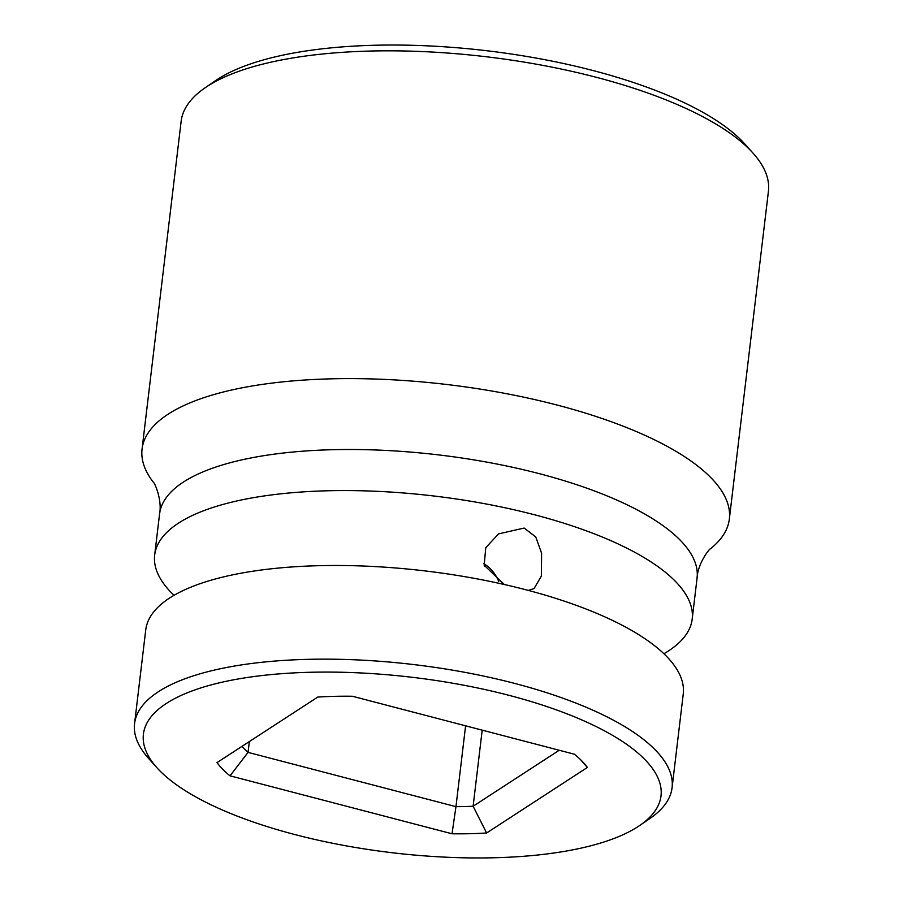 <?xml version="1.0" encoding="UTF-8"?>
<svg xmlns="http://www.w3.org/2000/svg" width="903" height="903" viewBox="0 0 903 903"><rect width="100%" height="100%" fill="white"/><g stroke="black" fill="none" stroke-linecap="round" stroke-linejoin="round"><path stroke-width="1.35" d="M166.355 703.448A260.64 88.291 6.8 0 1 507.204 694.87A260.64 88.291 6.8 0 1 639.888 825.376A260.64 88.291 6.8 0 1 638.06 826.595A260.64 88.291 6.8 0 1 389.498 852.409A260.64 88.291 6.8 0 1 156.998 767.787A260.64 88.291 6.8 0 1 166.355 703.448M574.398 754.219A192.971 65.366 6.8 0 1 583.756 762.967A192.971 65.366 6.8 0 1 587.39 767.448L486.615 832.984A192.971 65.366 6.8 0 1 452.019 833.785L230.017 775.824A192.971 65.366 6.8 0 1 217.025 762.595L317.788 697.06A192.971 65.366 6.8 0 1 352.384 696.258L574.398 754.219M580.437 759.536L587.39 767.448M559.228 750.258L473.116 806.255L486.615 832.984M465.598 725.809L455.959 806.661A171.92 58.232 6.8 0 0 473.116 806.255L482.191 730.143M484.606 566.452L484.855 564.319M452.019 833.785L455.959 806.661L248.065 752.38L249.352 741.566M528.323 590.415L534.113 588.519L541.36 576.08L541.608 553.246L535.75 536.958L524.158 528.052L498.591 533.887L485.78 547.636L484.166 565.233L504.303 584.512M483.703 563.585A32.576 28.399 -123 0 1 498.772 581.634M672.08 787.698L683.244 694.046A270.663 91.677 -173.2 0 0 476.66 578.789A270.663 91.677 -173.2 0 0 169.561 598.057A270.663 91.677 -173.2 0 0 145.733 629.955L134.57 723.608A270.663 91.677 6.8 0 1 158.397 691.709A270.663 91.677 6.8 0 1 465.485 672.453A270.663 91.677 6.8 0 1 672.08 787.698A270.663 91.677 6.8 0 1 650.149 818.332L639.888 825.376M174.008 595.337A270.663 91.677 6.8 0 1 154.673 555.029L159.571 513.954A270.663 91.677 6.8 0 1 183.399 482.067A270.663 91.677 6.8 0 1 490.487 462.799A270.663 91.677 6.8 0 1 697.071 578.055L692.183 619.131A270.663 91.677 -173.2 0 1 668.344 651.018A270.663 91.677 6.8 0 1 663.897 653.749M154.673 555.029A270.663 91.677 6.8 0 1 178.501 523.13A270.663 91.677 -173.2 0 1 485.588 503.874A270.663 91.677 -173.2 0 1 692.183 619.131M156.998 767.787L148.679 758.531A270.663 91.677 6.8 0 1 134.57 723.608M230.017 775.824L248.065 752.38A171.92 58.232 6.8 0 1 242.049 746.318M159.571 513.954C162.382 499.89 154.402 482.168 153.499 482.439A295.721 100.177 6.8 0 1 142.064 449.039L181.153 121.25A295.721 100.177 6.8 0 1 205.116 87.794L215.377 80.751A285.698 96.779 6.8 0 1 217.375 79.408A285.698 96.779 6.8 0 1 489.844 51.11A285.698 96.779 6.8 0 1 744.704 143.87L753.012 153.126A295.721 100.177 6.8 0 1 768.43 191.289L729.342 519.078A295.721 100.177 6.8 0 1 710.39 548.843L710.39 548.843C709.566 548.369 697.647 563.709 697.071 578.055M205.116 87.794A295.721 100.177 6.8 0 1 207.193 86.406A295.721 100.177 6.8 0 1 489.212 57.115A295.721 100.177 6.8 0 1 753.012 153.126M142.064 449.039A295.721 100.177 6.8 0 1 168.105 414.195A295.721 100.177 6.8 0 1 503.626 393.144A295.721 100.177 6.8 0 1 729.342 519.078"/></g></svg>
